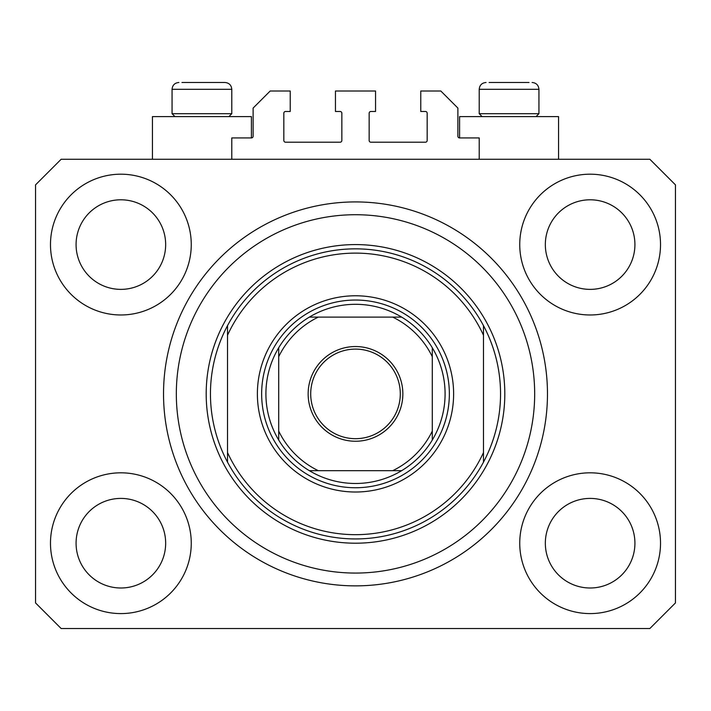 <?xml version="1.0" encoding="UTF-8"?>
<svg xmlns="http://www.w3.org/2000/svg" width="711" height="711" viewBox="0 0 711 711"><rect width="100%" height="100%" fill="white"/><g stroke="black" fill="none" stroke-linecap="round" stroke-linejoin="round"><path stroke-width="1.07" d="M479.214 159.264L479.214 137.934L459.59 137.934A1.706 1.706 0 0 1 457.884 136.228L457.884 108.072L440.82 91.008L420.77 91.008L420.77 111.485L425.462 111.485A1.706 1.706 0 0 1 427.169 113.191L427.169 140.494A1.706 1.706 0 0 1 425.462 142.2L370.858 142.2A1.706 1.706 0 0 1 369.151 140.494L369.151 113.191A1.706 1.706 0 0 1 370.858 111.485L375.55 111.485L375.55 91.008L335.45 91.008L335.45 111.485L340.142 111.485A1.706 1.706 0 0 1 341.849 113.191L341.849 140.494A1.706 1.706 0 0 1 340.142 142.2L285.538 142.2A1.706 1.706 0 0 1 283.831 140.494L283.831 113.191A1.706 1.706 0 0 1 285.538 111.485L290.23 111.485L290.23 91.008L270.18 91.008L253.116 108.072L253.116 136.228A1.706 1.706 0 0 1 251.41 137.934L231.786 137.934L231.786 159.264M50.481 543.204A70.389 70.389 0 0 0 120.87 613.593A70.389 70.389 0 0 0 191.259 543.204A70.389 70.389 0 0 0 120.87 472.815A70.389 70.389 0 0 0 50.481 543.204M519.741 543.204A70.389 70.389 0 0 0 590.13 613.593A70.389 70.389 0 0 0 660.519 543.204A70.389 70.389 0 0 0 590.13 472.815A70.389 70.389 0 0 0 519.741 543.204M519.741 244.584A70.389 70.389 0 0 0 590.13 314.973A70.389 70.389 0 0 0 660.519 244.584A70.389 70.389 0 0 0 590.13 174.195A70.389 70.389 0 0 0 519.741 244.584M50.481 244.584A70.389 70.389 0 0 0 120.87 314.973A70.389 70.389 0 0 0 191.259 244.584A70.389 70.389 0 0 0 120.87 174.195A70.389 70.389 0 0 0 50.481 244.584M558.562 159.264L558.562 116.604L459.59 116.604L459.59 137.934M152.438 159.264L152.438 116.604L251.41 116.604L251.41 137.934M163.53 393.894A191.97 191.97 0 0 0 355.5 585.864A191.97 191.97 0 0 0 547.47 393.894A191.97 191.97 0 0 0 355.5 201.924A191.97 191.97 0 0 0 163.53 393.894M76.077 244.584A44.793 44.793 0 0 0 120.87 289.377A44.793 44.793 0 0 0 165.663 244.584A44.793 44.793 0 0 0 120.87 199.791A44.793 44.793 0 0 0 76.077 244.584M545.337 244.584A44.793 44.793 0 0 0 590.13 289.377A44.793 44.793 0 0 0 634.923 244.584A44.793 44.793 0 0 0 590.13 199.791A44.793 44.793 0 0 0 545.337 244.584M545.337 543.204A44.793 44.793 0 0 0 590.13 587.997A44.793 44.793 0 0 0 634.923 543.204A44.793 44.793 0 0 0 590.13 498.411A44.793 44.793 0 0 0 545.337 543.204M76.077 543.204A44.793 44.793 0 0 0 120.87 587.997A44.793 44.793 0 0 0 165.663 543.204A44.793 44.793 0 0 0 120.87 498.411A44.793 44.793 0 0 0 76.077 543.204M61.146 628.524L649.854 628.524L675.45 602.928L675.45 184.86L649.854 159.264L61.146 159.264L35.55 184.86L35.55 602.928L61.146 628.524M174.959 116.604L172.062 113.707L231.786 113.707L231.786 89.302C231.386 85.16 229.111 82.885 224.96 82.476L181.972 82.476M529.028 82.476L489.124 82.476M534.939 113.707L538.938 113.707L538.938 89.302L479.214 89.302C479.614 85.16 481.889 82.885 486.04 82.476C481.889 82.885 479.614 85.16 479.214 89.302L479.214 113.707L534.939 113.707M516.542 82.476L501.611 82.476M194.459 82.476L186.993 82.476M453.618 393.894A98.118 98.118 0 0 1 355.5 492.012A98.118 98.118 0 0 1 257.382 393.894A98.118 98.118 0 0 1 355.5 295.776A98.118 98.118 0 0 1 453.618 393.894M534.672 393.894A179.172 179.172 0 0 0 355.5 214.722A179.172 179.172 0 0 0 176.328 393.894A179.172 179.172 0 0 0 355.5 573.066A179.172 179.172 0 0 0 534.672 393.894M500.544 393.894A145.044 145.044 0 0 0 483.48 325.638L483.48 335.245A140.778 140.778 0 0 0 227.52 335.245L227.52 452.543A140.778 140.778 0 0 0 483.48 452.543L483.48 462.15A145.044 145.044 0 0 0 500.544 393.894M227.52 325.638A145.044 145.044 0 0 0 355.5 538.938A145.044 145.044 0 0 0 483.48 462.15L483.48 325.638A145.044 145.044 0 0 0 227.52 325.638L227.52 335.245L227.52 325.638M227.52 452.543L227.52 462.15L227.52 452.543M402.853 393.894A47.353 47.353 0 0 1 355.5 441.247A47.353 47.353 0 0 1 308.147 393.894A47.353 47.353 0 0 1 355.5 346.541A47.353 47.353 0 0 1 402.853 393.894M310.707 393.894A44.793 44.793 0 0 0 355.5 438.687A44.793 44.793 0 0 0 400.293 393.894A44.793 44.793 0 0 0 355.5 349.101A44.793 44.793 0 0 0 310.707 393.894M445.086 393.894A89.586 89.586 0 0 0 432.288 347.75L432.288 356.7L432.288 347.75A89.586 89.586 0 0 0 309.356 317.106L318.306 317.106L309.356 317.106A89.586 89.586 0 0 0 278.712 440.038L278.712 431.088L278.712 440.038A89.586 89.586 0 0 0 309.356 470.682L401.644 470.682A89.586 89.586 0 0 0 432.288 440.038L432.288 356.7A85.32 85.32 0 0 0 392.694 317.106L318.306 317.106A85.32 85.32 0 0 0 278.712 356.7L278.712 431.088A85.32 85.32 0 0 0 318.306 470.682L309.356 470.682A89.586 89.586 0 0 0 401.644 470.682L392.694 470.682A85.32 85.32 0 0 0 432.288 431.088L432.288 440.038A89.586 89.586 0 0 0 445.086 393.894M261.648 393.894A93.852 93.852 0 0 1 355.5 300.042A93.852 93.852 0 0 1 449.352 393.894A93.852 93.852 0 0 1 355.5 487.746A93.852 93.852 0 0 1 261.648 393.894M278.712 347.75L278.712 356.7L278.712 347.75A89.586 89.586 0 0 1 309.356 317.106M401.644 317.106L392.694 317.106L401.644 317.106A89.586 89.586 0 0 1 432.288 347.75M432.288 440.038A89.586 89.586 0 0 1 401.644 470.682A89.586 89.586 0 0 0 432.288 440.038M224.96 82.476C229.111 82.885 231.386 85.16 231.786 89.302L172.062 89.302C172.462 85.16 174.737 82.885 178.888 82.476C174.737 82.885 172.462 85.16 172.062 89.302L172.062 113.707M504.81 393.894A149.31 149.31 0 0 1 355.5 543.204A149.31 149.31 0 0 1 206.19 393.894A149.31 149.31 0 0 1 355.5 244.584A149.31 149.31 0 0 1 504.81 393.894M309.356 470.682A89.586 89.586 0 0 1 278.712 440.038M538.938 89.302C538.538 85.16 536.263 82.885 532.112 82.476C536.263 82.885 538.538 85.16 538.938 89.302M536.041 116.604L538.938 113.707M482.111 116.604L479.214 113.707M228.889 116.604L231.786 113.707"/></g></svg>
